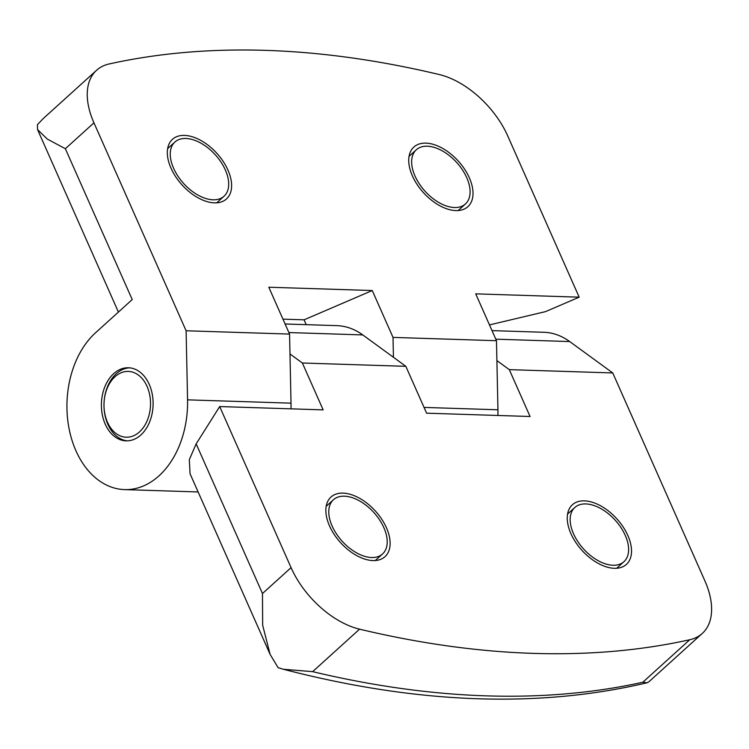 <?xml version="1.0" encoding="UTF-8"?>
<svg xmlns="http://www.w3.org/2000/svg" width="749" height="749" viewBox="0 0 749 749"><rect width="100%" height="100%" fill="white"/><g stroke="black" fill="none" stroke-linecap="round" stroke-linejoin="round"><path stroke-width="1.12" d="M291.005 408.842A85.33 60.295 -88.2 0 0 291.015 403.159L187.559 399.844A85.33 60.295 91.8 0 1 158.966 475.858A85.33 60.295 91.8 0 1 124.531 489.603A85.33 60.295 91.8 0 1 68.871 427.613A85.33 60.295 91.8 0 1 95.554 332.771L132.217 299.572L65.36 148.714L47.262 139.052L37.553 129.596L37.45 124.615L43.189 118.614L96.593 70.256A73.14 42.759 47.8 0 0 93.953 122.827L65.36 148.714M497.916 415.47A85.33 60.295 -88.2 0 0 497.935 409.778L496.484 340.711L393.019 337.396L393.44 357.282L405.836 366.327L426.602 413.186L530.067 416.5L509.301 369.641L612.757 372.946L704.903 580.896A73.14 42.759 47.8 0 1 702.262 633.457A73.14 42.759 47.8 0 1 689.754 639.74L642.829 682.227L647.061 682.779L648.859 681.815L702.262 633.457M495.801 339.185L569.689 341.553A85.33 60.295 -88.2 0 0 543.821 332.275L492.009 330.618M288.889 332.556L362.769 334.925A85.33 60.295 -88.2 0 0 336.91 325.646L285.088 323.989M129.717 367.843A36.57 25.841 -88.2 0 0 116.254 373.732A36.57 25.841 -88.2 0 0 104.111 401.623L104.102 401.82A32.919 23.256 91.8 0 1 115.028 376.719A32.919 23.256 91.8 0 1 147.057 386.39A32.919 23.256 91.8 0 1 139.483 431.911A32.919 23.256 91.8 0 1 116.001 433.465A32.919 23.256 91.8 0 1 103.989 405.312A32.919 23.256 91.8 0 1 104.102 401.82M113.67 373.648A36.57 25.841 91.8 0 1 128.425 367.759A36.57 25.841 91.8 0 1 152.281 394.32A36.57 25.841 91.8 0 1 140.849 434.972A36.57 25.841 91.8 0 1 126.085 440.861A36.57 25.841 91.8 0 1 102.229 414.3A36.57 25.841 91.8 0 1 113.67 373.648M614.339 568.313A40.231 23.519 -132.2 0 1 575.672 542.276A40.231 23.519 -132.2 0 1 572.395 504.76A40.231 23.519 -132.2 0 1 584.445 500.856A40.231 23.519 -132.2 0 1 623.112 526.903A40.231 23.519 -132.2 0 1 626.389 564.409A40.231 23.519 -132.2 0 1 614.339 568.313M372.936 560.58A40.231 23.519 -132.2 0 1 334.269 534.543A40.231 23.519 -132.2 0 1 330.992 497.036A40.231 23.519 -132.2 0 1 343.042 493.123A40.231 23.519 -132.2 0 1 381.709 519.169A40.231 23.519 -132.2 0 1 384.986 556.676A40.231 23.519 -132.2 0 1 372.936 560.58M291.015 403.159L289.985 353.968L302.381 363.012L323.147 409.872L219.691 406.557L291.071 567.639A73.14 42.759 47.8 0 0 359.567 629.169A1219.035 712.589 47.8 0 0 533.045 653.371A1219.035 712.589 47.8 0 0 689.754 639.74M214.411 202.857A40.231 23.519 -132.2 0 1 175.753 176.82A40.231 23.519 -132.2 0 1 172.467 139.314A40.231 23.519 -132.2 0 1 184.526 135.4A40.231 23.519 -132.2 0 1 223.193 161.447A40.231 23.519 -132.2 0 1 226.47 198.953A40.231 23.519 -132.2 0 1 214.411 202.857M455.813 210.591A40.231 23.519 -132.2 0 1 417.156 184.554A40.231 23.519 -132.2 0 1 413.869 147.038A40.231 23.519 -132.2 0 1 425.928 143.134A40.231 23.519 -132.2 0 1 464.595 169.171A40.231 23.519 -132.2 0 1 467.872 206.687A40.231 23.519 -132.2 0 1 455.813 210.591M103.989 405.312L103.989 405.509A36.57 25.841 -88.2 0 0 127.386 440.861M585.802 503.927A36.57 21.375 -132.2 0 1 620.958 527.596A36.57 21.375 -132.2 0 1 623.936 561.694A36.57 21.375 -132.2 0 1 612.982 565.252A36.57 21.375 -132.2 0 1 577.825 541.574A36.57 21.375 -132.2 0 1 574.848 507.476A36.57 21.375 -132.2 0 1 585.802 503.927M344.4 496.194A36.57 21.375 -132.2 0 1 379.556 519.862A36.57 21.375 -132.2 0 1 382.533 553.97A36.57 21.375 -132.2 0 1 371.579 557.518A36.57 21.375 -132.2 0 1 336.423 533.84A36.57 21.375 -132.2 0 1 333.445 499.742A36.57 21.375 -132.2 0 1 344.4 496.194M185.883 138.471A36.57 21.375 -132.2 0 1 221.03 162.14A36.57 21.375 -132.2 0 1 224.017 196.238A36.57 21.375 -132.2 0 1 213.053 199.796A36.57 21.375 -132.2 0 1 177.906 176.118A36.57 21.375 -132.2 0 1 174.92 142.02A36.57 21.375 -132.2 0 1 185.883 138.471M427.286 146.205A36.57 21.375 -132.2 0 1 462.433 169.873A36.57 21.375 -132.2 0 1 465.419 203.971A36.57 21.375 -132.2 0 1 454.456 207.52A36.57 21.375 -132.2 0 1 419.309 183.851A36.57 21.375 -132.2 0 1 416.322 149.753A36.57 21.375 -132.2 0 1 427.286 146.205M496.896 360.597L509.301 369.641M569.689 341.553L612.757 372.946M496.484 340.711L475.718 293.851L579.174 297.166L507.794 136.075A73.14 42.759 47.8 0 0 439.298 74.554A1219.035 712.589 47.8 0 0 109.111 63.974A73.14 42.759 47.8 0 0 96.593 70.256M393.019 337.396L372.253 290.537L304.075 319.823L306.219 324.663M362.769 334.925L393.44 357.282M302.381 363.012L405.836 366.327M289.985 353.968L289.563 334.082L268.797 287.223L372.253 290.537M187.559 399.844L186.108 330.768L93.953 122.827M289.563 334.082L186.108 330.768M579.174 297.166L545.515 311.621L489.481 324.907M304.075 319.823L282.944 319.149M219.691 406.557L196.163 443.876L189.3 459.661L190.068 473.771L269.94 654.008M642.829 682.227A1219.035 712.589 -132.2 0 1 486.12 695.849A1219.035 712.589 -132.2 0 1 312.642 671.656L283.356 669.26L278.104 667.677L270.099 654.364L262.656 625.209L262.478 593.526L196.163 443.876M497.935 409.778L424.046 407.419M359.567 629.169L312.642 671.656M291.071 567.639L262.478 593.526M198.129 491.962L124.531 489.603M623.936 561.694L616.68 568.276M382.533 553.97L375.277 560.542M224.017 196.238L216.751 202.82M465.419 203.971L458.154 210.544M118.417 312.071L37.553 129.596M647.061 682.779C538.231 708.432 417.006 703.929 283.356 669.26M574.848 507.476L567.583 514.048M333.445 499.742L326.18 506.324M174.92 142.02L167.664 148.592M416.322 149.753L409.066 156.326"/></g></svg>
